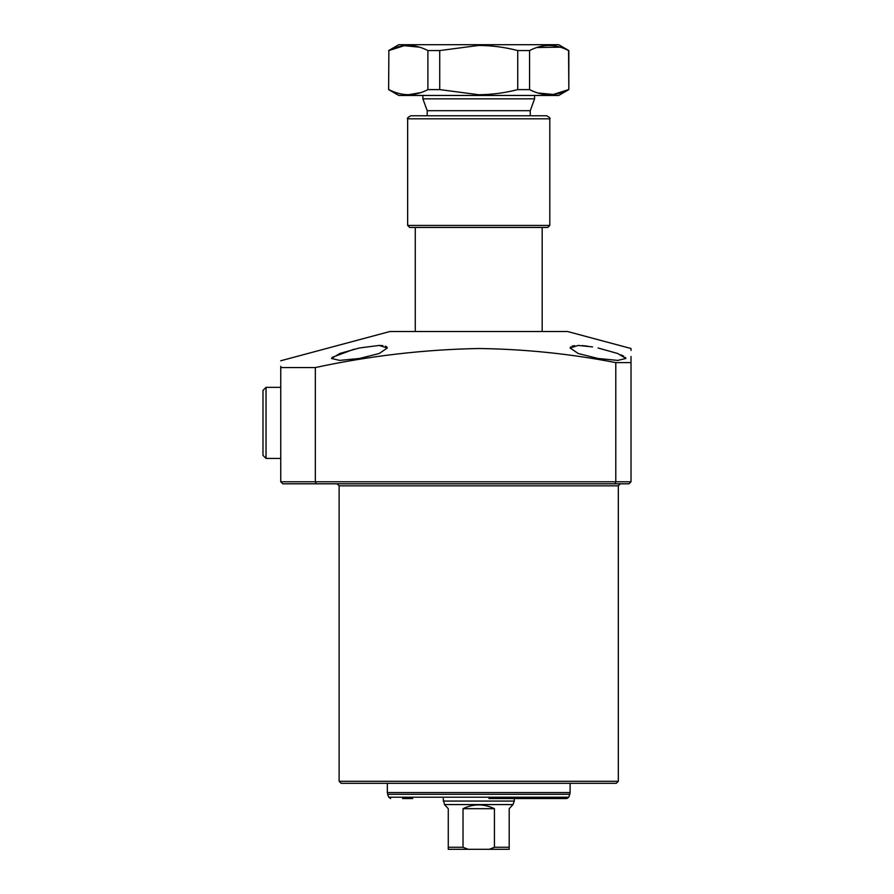 <?xml version="1.0" encoding="UTF-8"?>
<svg xmlns="http://www.w3.org/2000/svg" width="894" height="894" viewBox="0 0 894 894"><rect width="100%" height="100%" fill="white"/><g stroke="black" fill="none" stroke-linecap="round" stroke-linejoin="round"><path stroke-width="1.34" d="M616.301 783.312L341.162 783.312L339.128 781.278L618.324 781.278L616.301 783.312M570.651 346.906L570.104 347.978L578.284 345.43L592.577 346.917M587.38 346.112L582.407 345.598M574.596 345.632L572.071 346.157M598.019 347.978L617.72 353.51L625.945 358.483L617.765 360.394L598.019 358.483L578.228 353.51L570.104 347.978M359.433 358.483L339.686 360.394L331.518 358.483L339.742 353.51L359.433 347.978L379.168 345.43L387.348 347.978L379.224 353.51L359.433 358.483M354.013 349.219L332.143 357.365M625.934 358.382L625.297 357.354M623.61 356.147L620.984 354.84M280.75 360.763L389.896 331.518L567.567 331.518L631.019 348.515L631.019 350.459M478.726 348.515C524.655 349.107 570.35 353.8 615.787 362.606L631.019 362.606C631.019 344.246 631.019 344.246 631.019 362.606L631.019 481.777L628.985 483.799L282.783 483.799L280.75 481.777L315.336 481.777L315.336 367.557C369.479 355.89 423.946 349.543 478.726 348.515M631.019 356.516L631.019 362.606M280.75 366.328L280.75 367.557C280.75 358.572 280.75 358.572 280.75 367.557L280.75 481.777M308.665 483.799L329.987 483.799M316.219 483.799L315.336 481.777L615.787 481.777L614.949 483.799L628.985 483.799L631.019 481.777L615.787 481.777L615.787 362.606M478.726 483.799L580.765 483.799M615.284 483.799L620.358 483.799L618.324 485.833L339.128 485.833L337.094 483.799M280.75 367.557L315.336 367.557M386.867 346.961L385.37 346.157M382.811 345.62L379.279 345.43M542.177 331.518L542.177 227.445M415.274 331.518L415.274 227.445M427.198 115.773L427.198 110.688L422.884 98.843L534.567 98.843L534.567 95.468M422.884 98.843L422.884 95.468M427.198 110.688L530.254 110.688L534.567 98.843M530.254 115.773L530.254 110.688M501.065 849.3L456.387 849.3L509.189 849.3L489.286 849.3L494.427 847.266L509.189 847.266L509.189 808.69L512.988 804.566L444.463 804.566L443.189 798.532M514.262 798.532L514.262 801.08L443.189 801.08M512.988 804.566L514.262 801.08M444.463 804.566L448.274 808.69L448.274 849.3L448.274 847.266L463.025 847.266L463.025 808.69C473.496 803.65 483.956 803.65 494.427 808.69L494.427 847.266M463.025 847.266L468.177 849.3L448.274 849.3M468.177 849.3L489.286 849.3M509.189 847.266L509.189 848.652M463.025 808.69L494.427 808.69M412.737 798.532L402.579 798.532M387.348 783.312L387.348 792.565L570.104 792.565L569.791 794.297L387.661 794.297L388.711 797.202L568.74 797.202L566.83 798.532L519.336 798.532M566.83 798.532L488.884 798.532M388.622 50.567L398.78 44.7L558.683 44.7L568.83 50.567L568.83 89.601L558.683 95.468L398.78 95.468L388.622 89.601L388.879 50.567L388.622 89.601M537.909 92.987L553.263 94.473L568.573 89.601C555.643 96.373 542.636 96.373 529.561 89.601L517.738 89.601C505.021 92.909 492.013 94.619 478.726 94.73L439.714 89.601L427.891 89.601C414.961 96.373 401.954 96.373 388.879 89.601M568.83 89.601L568.573 50.567C555.498 43.795 542.49 43.795 529.561 50.567L517.738 50.567L517.738 89.601M439.714 89.601L439.714 50.567L478.726 45.438C492.013 45.538 505.021 47.248 517.738 50.567M560.225 47.17L536.825 47.516M439.714 50.567L427.891 50.567L427.891 89.601M419.543 47.17L404.189 45.683L388.879 50.567C401.819 43.795 414.816 43.795 427.891 50.567M529.561 89.601L529.561 50.567M408.39 94.73L420.627 92.652M413.341 227.445L478.726 227.445L409.687 227.445L407.653 225.422L549.799 225.422L549.799 118.813L407.653 118.813C406.748 118.544 407.753 117.527 410.704 115.773L546.748 115.773C549.698 117.527 550.715 118.544 549.799 118.813M549.799 225.422L547.765 227.445L478.726 227.445L544.111 227.445M266.032 458.421L262.981 455.381L262.981 390.399L266.032 387.348L266.032 458.421L280.75 458.421M618.324 781.278L618.324 485.833M339.128 781.278L339.128 485.833M570.104 792.565L570.104 783.312M568.74 797.202L569.791 794.297M388.711 797.202L390.622 798.532M387.348 792.565L387.661 794.297M407.653 225.422L407.653 118.813M280.75 387.348L266.032 387.348"/></g></svg>
